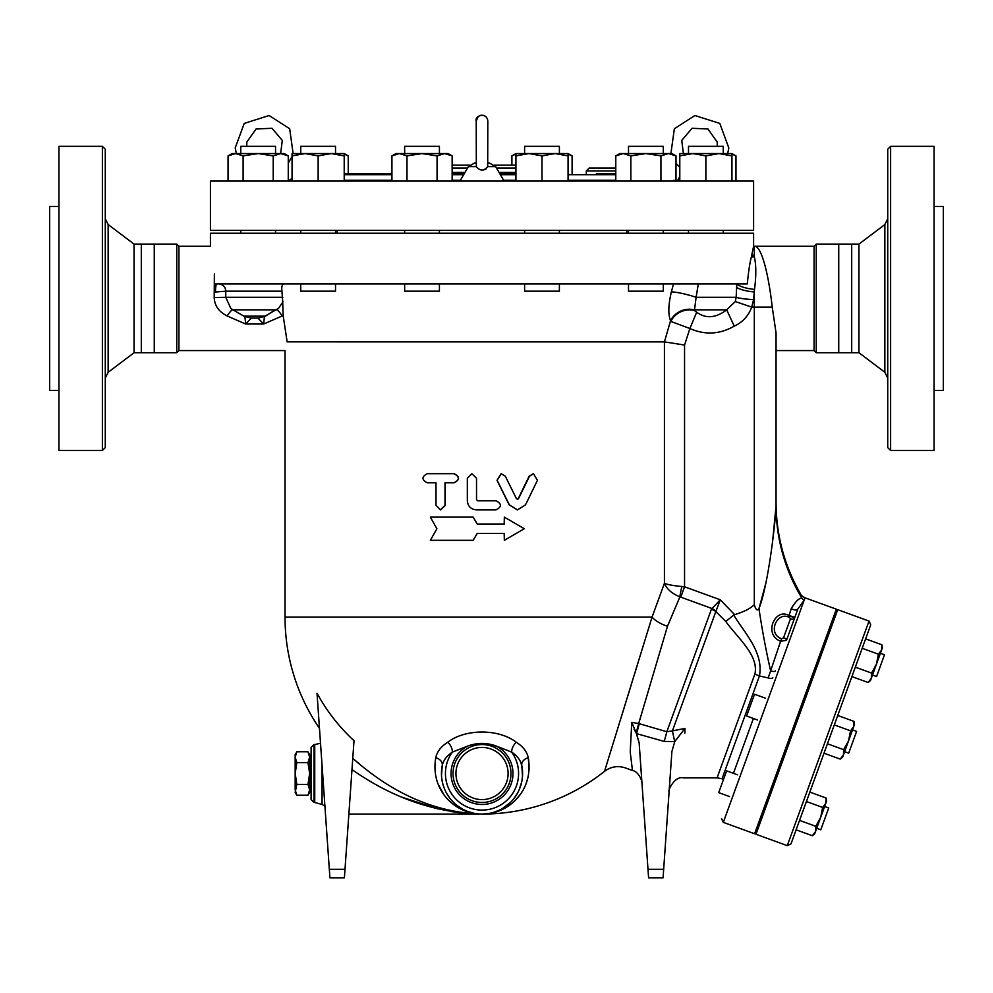 <?xml version="1.0" encoding="UTF-8"?>
<svg xmlns="http://www.w3.org/2000/svg" width="993" height="993" viewBox="0 0 993 993"><rect width="100%" height="100%" fill="white"/><g stroke="black" fill="none" stroke-linecap="round" stroke-linejoin="round"><path stroke-width="1.49" d="M105.27 218.77L108.15 224.542L108.15 372.288L105.27 378.072M105.27 149.223L105.27 447.607L102.378 450.512L102.378 146.331L105.27 149.223M108.15 224.542L134.055 244.104L134.055 352.738L108.15 372.288M102.378 146.331L58.922 146.331L58.922 450.512L102.378 450.512M134.055 244.104L141.304 244.104L141.304 352.738L176.754 352.738L176.754 244.104L141.304 244.104M58.922 206.445L49.65 206.445L49.65 390.398L58.922 390.398M154.263 244.104L154.263 352.738M344.211 173.849L391.925 173.849L344.211 173.849M615.784 173.849L596.296 173.849M515.926 173.849L499.876 173.849M464.153 173.849L452.138 173.849L464.153 173.849M292.066 178.392L288.169 181.086M753.6 181.086L210.429 181.086L210.429 230.339L753.6 230.339L753.6 181.086M887.73 218.77L884.85 224.542L884.85 372.288L887.73 378.072M890.622 146.331L887.73 149.223L887.73 447.607L890.622 450.512L890.622 146.331L934.078 146.331L934.078 450.512L890.622 450.512M772.815 539.236L776.054 505.772L776.054 332.903L772.231 307.11C768.805 276.104 761.693 245.271 754.32 246.276L814.074 246.276L816.246 244.104L858.945 244.104L858.945 352.738L884.85 372.288M858.945 244.104L884.85 224.542M851.696 244.104L851.696 352.738L858.945 352.738M934.078 206.445L943.35 206.445L943.35 390.398L934.078 390.398M838.737 244.104L838.737 352.738L851.696 352.738M436.895 528.723L430.366 517.13L473.189 517.13L477.186 524.019L504.345 524.019L504.345 517.13L524.279 528.723L504.345 540.316L504.345 533.427L477.186 533.427L473.189 540.316L430.366 540.316L436.895 528.723M477.223 533.427L473.189 540.316M504.345 540.316L504.183 533.427M504.183 524.019L504.345 517.13M477.223 524.019L473.189 517.13M505.3 476.218L501.217 473.686L497.121 480.277L509.347 504.829L517.465 509.893L525.533 504.829L537.449 480.277L533.477 473.686L529.492 476.218L518.483 498.709L516.459 498.709L505.3 476.218M517.341 499.342L518.483 498.709L516.459 498.709M517.341 509.893L509.136 504.829L497.009 480.277L501.142 473.686M518.209 498.709L529.145 476.218L533.291 473.686M427.263 482.809C421.578 479.768 421.578 476.727 427.263 473.686L453.913 473.686C459.796 476.727 459.796 479.768 453.913 482.809L445.001 482.809L445.001 505.325L440.495 509.893L436.001 505.325L436.001 482.809L427.263 482.809M436.001 482.809L427.66 482.809M427.66 473.686L454.124 473.686C459.958 476.727 459.958 479.768 454.124 482.809L445.261 482.809L445.261 505.325L440.644 509.893M476.516 478.241L471.923 473.686L467.331 478.241L467.331 500.77C467.877 506.306 470.93 509.347 476.516 509.893L495.979 509.893C501.887 506.852 501.887 503.811 495.979 500.77L477.658 500.77L476.516 499.628L476.516 478.241L476.553 499.628L477.695 500.77M471.923 473.686L476.553 478.241M307.967 795.256L309.655 789.82L309.655 792.34L307.967 795.256L296.845 795.256L295.169 789.82L295.169 757.2L296.845 762.636L295.169 773.51L296.845 784.383L295.169 792.34L296.845 795.256M307.967 784.383L309.655 773.51L309.655 789.82L307.967 784.383L296.845 784.383M307.967 751.775L309.655 754.68L309.655 757.2L307.967 751.775L296.845 751.775L295.169 757.2L295.169 754.68L296.845 751.775M307.967 762.636L309.655 757.2L309.655 773.51L307.967 762.636L296.845 762.636M872.487 675.054L876.571 676.543L884.49 654.759L880.406 653.282M737.526 774.813L726.64 770.841L718.709 792.625L729.594 796.585L718.709 792.625M816.705 828.299L820.789 829.776L828.721 808.004L824.637 806.515M786.468 640.348L780.635 641.255L770.63 670.846A182.501 38.578 81.1 0 1 758.975 608.684C768.818 583.412 775.893 517.341 776.054 505.722A182.501 180.18 -0 0 0 801.922 598.196C801.351 594.67 801.351 594.67 801.922 598.196C799.228 597.873 795.678 601.324 791.284 608.548A4.344 2.172 20 0 0 797.913 608.908L786.468 640.348A2.892 1.44 -160 0 0 783.539 637.791L781.652 638.797C766.733 633.559 777.333 610.918 789.187 617.361A2.892 1.204 113.3 0 1 789.025 615.523C774.987 607.381 763.021 634.614 780.635 641.255L781.652 638.797M868.13 682.501L871.295 678.306L870.501 680.503L868.13 682.501L851.895 676.581M871.556 673.068L876.447 664.168L871.295 678.306L871.556 673.068L855.321 667.159M881.858 644.78L882.392 647.833L881.598 650.018L881.858 644.78L865.623 638.871M878.42 654.201L881.598 650.018L876.447 664.168L878.42 654.201L862.185 648.292M824.004 753.203L840.239 759.111L843.417 754.928L843.665 749.69L848.556 740.79L850.529 730.823L853.707 726.64L853.968 721.39L837.732 715.481M826.077 798.012L826.623 801.066L825.828 803.263L814.732 833.735L812.348 835.734L815.526 831.551L815.787 826.3L820.677 817.4L822.651 807.446L825.828 803.263L826.077 798.012L809.841 792.104M815.526 831.551L814.732 833.735M799.551 820.392L815.787 826.3M796.113 829.825L812.348 835.734M806.415 801.537L822.651 807.446M765.417 698.191L754.531 694.231L746.599 716.003L757.485 719.975M844.596 751.676L848.68 753.166L856.611 731.382L852.528 729.892M772.839 677.772A4.344 1.738 20 0 1 768.172 677.921L770.63 670.846A4.344 1.614 -160 0 0 775.359 670.858M854.501 724.456L853.968 721.39L854.501 724.456L842.623 757.125L840.239 759.111L842.623 757.125M834.294 724.915L850.529 730.823L853.707 726.64M827.43 743.782L843.665 749.69L848.556 740.79M631.908 724.245L631.747 722.345L638.685 723.537L667.333 626.757M725.771 621.444C737.414 637.779 759.012 655.343 754.903 673.962L717.083 777.867L754.903 673.962A14.485 5.586 20 0 0 759.446 675.972C763.952 652.116 743.732 632.094 733.79 615.077L725.771 621.444L715.841 611.539L720.285 599.784L711.41 609.23A14.485 10.911 20 0 1 715.841 611.539L672.398 730.91L666.824 731.729L638.685 723.537L631.747 722.345L631.498 727.286L631.747 722.345L636.153 732.871L634.117 729.321M663.672 869.297L647.995 869.297L648.59 877.8L663.076 877.8L671.913 751.378L674.806 741.548L684.984 728.415L672.398 730.91L674.694 741.572L684.984 728.415L684.835 733.157C683.134 792.166 683.134 792.166 684.835 733.157M651.917 617.584L604.526 771.338L652.066 617.075A21.722 9.744 17.1 0 0 667.495 626.248L679.895 596.88A14.485 1.725 104.2 0 1 681.893 586.515C673.378 585.721 667.557 584.641 664.429 583.288L652.066 617.075L285.028 617.075A196.986 196.986 0 0 0 319.473 728.378M673.515 283.936L671.367 291.892C668.301 304.801 668.028 314.421 670.56 320.739L664.429 341.877L287.151 341.865C284.358 353.446 284.358 353.446 287.151 341.865L283.129 315.501L287.151 341.865M801.922 598.196A4.344 4.233 170 0 0 804.218 600.008L723.301 822.365L754.606 833.76L836.354 609.168L804.529 597.649L801.512 595.577C784.706 566.854 776.216 535.872 776.054 502.607L776.054 505.722M790.987 843.913L870.749 624.771L869.012 621.059L787.275 845.651L790.987 843.913M787.275 845.651L755.971 834.257L837.707 609.665L869.012 621.059M728.452 153.567L731.94 153.567L731.94 155.901L718.907 153.567L723.252 153.567L723.252 146.331L688.497 146.331L688.497 153.567L692.841 153.567L679.795 155.901L679.795 153.567L718.907 153.567L705.874 155.901L692.841 153.567M628.507 283.936L628.507 291.172L663.274 291.172L663.274 283.936M663.274 153.567L663.274 146.331L628.507 146.331L628.507 153.567M524.614 283.936L524.614 291.172L559.382 291.172L559.382 283.936M555.037 153.567L568.07 153.567L568.07 155.901L555.037 153.567L559.382 153.567L559.382 146.331L524.614 146.331L524.614 153.567L528.959 153.567L515.926 155.901L515.926 153.567L555.037 153.567L541.992 155.901L528.959 153.567M404.647 283.936L404.647 291.172L439.415 291.172L439.415 283.936M439.415 153.567L439.415 146.331L404.647 146.331L404.647 153.567M300.755 283.936L300.755 291.172L335.522 291.172L335.522 283.936M331.178 153.567L335.522 153.567L335.522 146.331L300.755 146.331L300.755 153.567L305.099 153.567L292.066 155.901L292.066 153.567L344.211 153.567L344.211 155.901L331.178 153.567L318.145 155.901L305.099 153.567M275.545 146.331L275.545 153.567L275.545 146.331L240.778 146.331L240.778 153.567M348.245 173.849L348.245 155.901L344.211 154.101M295.566 153.567L300.755 153.567M519.413 153.567L524.614 153.567M572.105 173.849L572.105 155.901L568.07 154.101M515.926 154.101L511.891 155.901L511.891 165.161M735.974 181.086L735.974 155.901L731.94 154.101M718.907 153.567L731.94 153.567L735.974 155.901M615.784 155.901L619.818 153.567L623.306 153.567L615.784 155.901L615.784 181.086M645.884 153.567L630.84 155.901L623.306 153.567L668.475 153.567L660.941 155.901L645.884 153.567M668.475 153.567L671.963 153.567L675.997 155.901L668.475 153.567M391.925 155.901L395.959 153.567L399.459 153.567L391.925 155.901L391.925 181.086M452.138 155.901L444.616 153.567L448.104 153.567L452.138 155.901L452.138 181.086M422.037 153.567L406.981 155.901L399.459 153.567L444.616 153.567L437.081 155.901L422.037 153.567M288.268 155.901L280.734 153.567L284.234 153.567L288.268 155.901L288.268 181.086M273.212 155.901L258.155 153.567L280.734 153.567L273.212 155.901L273.212 181.086M228.055 155.901L232.089 153.567L235.577 153.567L228.055 155.901L228.055 181.086M258.155 153.567L243.111 155.901L235.577 153.567L258.155 153.567M731.94 181.086L731.94 155.901M705.874 181.086L705.874 155.901M679.795 181.086L679.795 155.901M660.941 181.086L660.941 155.901M675.997 181.086L675.997 155.901M630.84 181.086L630.84 155.901M541.992 181.086L541.992 155.901M568.07 181.086L568.07 155.901M515.926 181.086L515.926 155.901M406.981 181.086L406.981 155.901M437.081 181.086L437.081 155.901M292.066 181.086L292.066 155.901M318.145 181.086L318.145 155.901M243.111 181.086L243.111 155.901M344.211 181.086L344.211 155.901M215.096 283.861L215.419 292.041C215.63 286.046 216.213 283.34 217.182 283.936L747.307 283.936C748.437 271.933 749.789 262.959 751.341 257.026L753.6 246.276L753.6 233.231L210.429 233.231L210.429 246.276L178.926 246.276L178.926 350.566L285.028 350.566L285.028 617.075M452.138 172.397L464.997 172.397M499.045 172.397L515.926 172.397M509.285 173.849L509.285 172.397M615.784 168.053L589.197 168.053L586.304 170.957L615.784 170.957M515.926 165.161L494.588 165.161M469.441 165.161L452.138 165.161M626.856 233.231L626.856 230.339M283.998 283.936C282.074 284.507 281.391 286.915 281.938 291.172L282.72 302.195L278.561 308.302L264.386 316.531L263.704 324.003L282.161 315.973L263.704 324.003L257.87 318.095M214.364 274.006C209.473 237.625 209.473 237.625 214.364 274.006L214.203 297.503L225.759 297.317M282.831 297.292L225.759 297.292L230.786 308.327L232.933 309.841L231.369 308.798M282.732 302.157L282.918 301.14M215.419 292.041L225.746 291.172A7.236 7.224 90 0 0 218.51 283.936M244.936 316.531L245.619 324.003L251.452 318.095M251.204 318.095L258.118 318.095M282.72 302.195L283.129 315.501L282.161 315.973A11.593 2.023 60.2 0 0 276.464 309.791M225.759 297.292L225.746 291.172L281.938 291.172M214.203 297.503C214.525 305.621 218.845 311.777 227.161 315.973A11.593 2.023 119.8 0 1 232.858 309.791M227.161 315.973L245.619 324.003L263.704 324.003M258.205 318.095L265.441 316.159L243.881 316.159L232.933 309.841L276.389 309.841L278.536 308.327L276.402 309.828M734.237 326.151L726.715 309.841C715.804 318.108 705.8 318.89 696.676 312.212L689.899 328.522C704.956 335.2 719.726 334.405 734.237 326.151C742.702 322.204 748.523 315.861 751.726 307.11L753.588 299.613L754.506 289.41C756.294 275.719 756.232 264.821 754.32 256.74L751.949 254.146M696.676 312.212L694.442 310.511A18.83 16.496 -25.5 0 0 670.834 321.409L689.899 328.522L684.549 345.055L664.429 341.877L664.429 583.288C666.725 589.01 671.876 593.541 679.895 596.88L680.776 597.153L684.549 586.789L681.893 586.515M754.506 289.41A18.83 5.462 5.9 0 1 736.818 283.936L736.62 287.287A18.83 4.667 5.3 0 0 754.32 291.967L754.32 307.11L751.726 307.11L735.279 301.562L726.715 309.841L693.958 309.841A18.83 16.434 -25.4 0 0 670.56 320.739M694.442 310.511L696.105 297.292A18.83 2.482 14.9 0 0 671.367 291.892M753.588 299.613A18.83 2.321 2.9 0 1 736.173 297.292L735.279 301.562M736.62 287.287L736.173 297.292L696.105 297.292L698.315 283.936M733.79 615.077L734.609 614.655C743.745 611.899 750.311 608.597 754.32 604.749L754.32 307.11L772.231 307.11C768.805 276.104 761.693 245.271 754.32 246.276L754.32 256.74A18.83 14.932 -28.1 0 1 751.341 257.026M313.999 802.481L311.094 799.588L311.094 747.444L313.999 744.539L313.999 802.481L314.744 802.481L314.744 744.539L313.999 744.539M329.328 869.297L329.924 877.8L344.41 877.8L345.005 869.297L329.328 869.297L317.015 693.188A187.081 184.239 -0 0 0 354.004 740.704L345.005 869.297M351.981 769.563C392.992 798.372 436.337 813.205 482.015 814.074C436.275 812.82 393.203 794.239 352.763 758.317L360.025 764.411M464.501 813.267L450.611 811.48M437.95 808.96L401.644 797.069M427.226 804.045L429.224 804.764M481.965 814.074L482.015 814.074C506.691 814.632 534.073 792.153 528.276 757.696C526.935 751.602 522.939 746.451 516.273 742.23C498.821 728.676 465.283 728.614 447.756 742.23C441.091 746.451 437.081 751.602 435.753 757.696C429.957 792.153 457.351 814.632 482.015 814.074L348.866 814.074M528.288 757.771L529.12 769.376M527.978 777.482L526.116 783.638M520.779 793.767L515.379 800.246M504.953 808.116L491.833 813.031M447.756 742.23L447.793 742.218A8.689 4.704 57.9 0 1 452.336 752.135L467.629 746.103A30.957 30.957 0 0 0 458.034 793.097A30.957 30.957 0 0 0 505.996 793.097A30.957 30.957 0 0 0 496.401 746.103C486.806 742.553 477.211 742.553 467.629 746.103M472.891 813.18L464.923 810.859M458.816 807.967L454.645 805.311M451.542 802.903L449.395 800.966M443.846 794.599L438.099 784.098M620.923 718.287L624.175 707.748M627.899 695.659L631.002 685.617M634.291 674.93L638.089 662.567M630.22 752.011L632.467 770.494L630.22 752.011C623.914 773.162 623.914 773.162 630.22 752.011L631.498 727.286M638.685 723.537A14.485 0.695 -74.2 0 1 636.153 732.871L639.157 742.938L636.563 733.641L664.218 741.411A14.485 0.683 105.6 0 0 666.824 731.729L711.41 609.23M647.995 869.297L639.157 742.938M680.776 597.153L711.782 608.448A14.485 10.923 32.9 0 1 715.916 611.117M789.187 617.361L790.527 618.602A2.892 2.78 20 0 0 794.847 617.311L789.025 615.523L791.284 608.548M790.54 616.268L792.786 617.1M754.32 604.749C755.859 609.851 757.398 611.154 758.975 608.684L766.075 582.27M783.539 637.791L790.527 618.602A2.892 2.78 -160 0 0 794.847 617.311M482.015 802.481A28.971 28.971 0 0 1 456.929 759.024A28.971 28.971 0 0 1 507.1 759.024A28.971 28.971 0 0 1 482.015 802.481A28.971 28.971 0 0 0 507.1 759.024A28.971 28.971 0 0 0 456.929 759.024A28.971 28.971 0 0 0 482.015 802.481M483.231 814.049L490.405 813.193M502.036 808.786L510.29 802.58M514.957 797.168L517.961 792.302M519.153 789.807L521.673 782M522.219 778.86L522.554 774.825M522.492 770.878L521.077 763.083M475.448 743.98L478.986 743.534M482.337 743.409L496.401 746.103L511.693 752.135A8.689 4.704 122.1 0 1 516.273 742.23M441.5 775.471L442.22 765.702M447.396 794.636L449.196 797.329M458.481 806.539L459.796 807.433M468.609 811.79L471.675 812.733M528.276 757.696A8.689 6.504 168.7 0 0 521.797 765.591A40.552 40.552 0 0 1 482.015 814.074A40.552 40.552 0 0 1 442.245 765.591A40.552 40.552 0 0 0 482.015 814.074A40.552 40.552 0 0 0 521.797 765.591C520.667 760.365 517.303 755.884 511.693 752.135A36.58 36.58 0 0 1 457.574 800.73A36.58 36.58 0 0 1 452.336 752.135C446.726 755.884 443.362 760.377 442.245 765.591A8.689 6.504 11.3 0 0 435.753 757.696M474.083 813.292L467.48 811.38M461.832 808.687L457.177 805.571M449.692 798.012L446.527 793.159M444.219 788.206L442.655 783.316M521.797 765.591L522.517 775.694M521.548 782.571L519.786 788.293M516.633 794.636L513.716 798.806M507.622 804.963L504.233 807.433M501.502 809.084L498.486 810.573M495.42 811.79L492.354 812.733M489.028 813.453L482.015 814.074A196.986 196.986 0 0 0 604.526 771.338C610.918 766.584 617.894 765.454 625.466 767.937L632.467 770.494C638.66 771.288 642.645 782.112 641.962 783.092M804.218 600.008C804.628 596.843 804.628 596.843 804.218 600.008M797.913 608.908L804.144 600.256M723.562 779.294L722.035 778.748L759.446 675.972L768.172 677.921M814.074 246.276L814.074 350.566L776.054 350.566L776.054 502.607M816.246 244.104L816.246 352.738L838.737 352.738M178.926 246.276L176.754 244.104M474.604 162.989L476.218 162.989L474.604 162.989L476.218 162.989L474.604 162.989L468.336 166.613L476.33 166.613C480.128 171.181 483.914 171.181 487.7 166.613L487.811 120.985C486.831 111.948 474.679 115.312 476.218 120.985L476.33 166.576M487.811 162.989L489.425 162.989L487.811 162.989M486.098 168.884L485.167 169.431M484.1 169.815L483.107 170.014M679.795 176.667L677.238 181.086M452.138 168.053L467.504 168.053M496.525 168.053L515.926 168.053M344.211 174.694L391.925 174.694M452.138 174.694L463.669 174.694M500.36 174.694L515.926 174.694M568.07 174.694L615.784 174.694M615.784 180.242L568.07 180.242M515.926 180.242L503.563 180.242M460.467 180.242L452.138 180.242M391.925 180.242L344.211 180.242M292.066 180.242L290.217 180.242M753.402 718.485L733.442 773.324L753.402 718.485M265.441 316.159L275.322 309.841M734.609 614.655L720.285 599.784L684.549 586.789L684.549 345.055M314.744 802.481L322.067 804.467L322.067 765.479M639.269 723.711A14.485 0.695 -74.2 0 1 636.563 733.641M664.218 741.411L674.694 741.572M482.015 799.588A26.066 26.066 0 0 1 459.436 760.477A26.066 26.066 0 0 1 504.593 760.477A26.066 26.066 0 0 1 482.015 799.588M804.193 600.107L805.038 597.774M487.7 166.613L495.693 166.613L489.425 162.989M134.055 352.738L141.304 352.738M673.813 180.242L675.861 181.086M311.094 758.304L309.655 758.304M311.094 788.715L309.655 788.715M828.696 634.453L827.33 633.956M820.764 656.236L819.399 655.74M772.914 787.685L771.549 787.201M764.995 809.469L763.629 808.972M800.805 711.075L799.439 710.578M792.873 732.846L791.52 732.35M722.035 778.748L717.083 777.867L683.569 777.867C674.173 775.533 667.495 791.893 669.121 791.334L669.121 791.334M688.497 230.339L688.497 233.231M723.252 230.339L723.252 233.231M628.507 230.339L628.507 233.231M663.274 230.339L663.274 233.231M524.614 230.339L524.614 233.231M559.382 230.339L559.382 233.231M404.647 230.339L404.647 233.231M439.415 230.339L439.415 233.231M300.755 230.339L300.755 233.231M335.522 230.339L335.522 233.231M240.778 230.339L240.778 233.231L240.778 230.339M275.545 230.339L275.545 233.231L275.545 230.339M344.211 153.567L348.245 155.901M568.07 153.567L572.105 155.901M515.926 153.567L511.891 155.901M586.304 173.849L586.304 170.957M337.173 233.231L337.173 230.339M243.881 316.159L251.117 318.095M754.32 246.276L753.6 246.276M322.067 804.467L324.922 806.142M320.516 743.273L314.744 744.539M671.913 751.378L671.119 762.773M723.301 822.365L721.576 818.654M814.074 350.566L816.246 352.738M178.926 350.566L176.754 352.738M236.359 153.567L235.204 147.932L244.228 123.417L269.128 115.511L289.671 128.755L293.134 153.567M292.066 156.509L288.268 163.013M246.698 146.331L246.872 141.999L256.07 128.991L271.983 128.283L282.297 140.435L280.634 153.567M468.336 166.613L459.97 181.086M495.693 166.613L504.059 181.086M727.683 153.567L728.825 147.932L719.801 123.417L694.901 115.511L674.359 128.755L670.896 153.567M675.997 163.299L679.795 167.283M683.395 153.567L681.732 140.435L692.047 128.283L707.959 128.991L717.157 141.999L717.331 146.331M476.218 120.985L478.154 116.665M487.402 118.862L486.359 117.149M485.627 116.454L484.236 115.622M483.293 115.337L481.655 115.2M480.649 115.349L479.42 115.796"/></g></svg>
